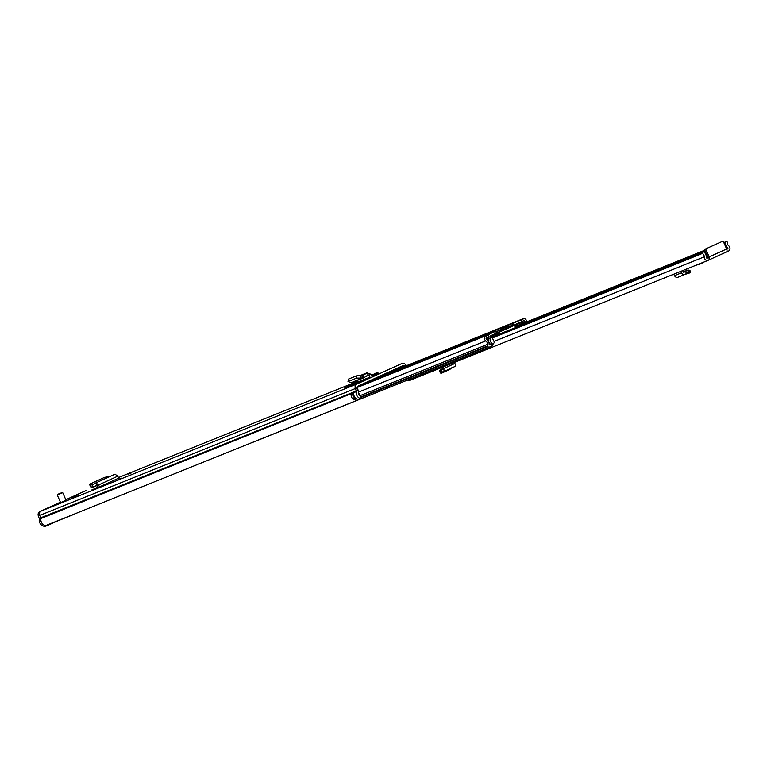 <?xml version="1.0" encoding="UTF-8"?>
<svg xmlns="http://www.w3.org/2000/svg" width="767" height="767" viewBox="0 0 767 767"><rect width="100%" height="100%" fill="white"/><g stroke="black" fill="none" stroke-linecap="round" stroke-linejoin="round"><path stroke-width="1.15" d="M109.729 476.575L104.695 477.304L90.611 483.718L89.729 484.504L90.362 486.719L93.21 487.237L92.424 485.003L90.151 484.706L90.774 486.93M96.028 482.817L115.079 474.14L95.875 482.894L96.92 485.022L93.21 487.237L97.419 485.348L93.296 487.227M115.002 474.179L117.763 476.154L118.703 478.138L99.509 486.882L98.569 484.897L95.875 482.894L92.385 485.012L92.615 485.559M371.803 376.108L378.179 373.251L377.7 372.177L372.685 375.753M349.656 385.705L344.805 387.795L349.656 385.705M368.994 377.92L364.143 380.01L368.994 377.92M118.271 479.509L121.349 478.109M128.655 474.121L131.742 472.721M65.646 500.391L60.622 502.634L57.237 494.974L62.673 492.577L57.237 494.974M77.563 495.06L71.983 497.562L77.563 495.06M377.019 374.584L371.995 376.837L377.019 374.584M56.365 521.445L47.976 525.27A5.609 4.794 68.1 0 1 47.803 525.337A5.609 4.794 68.1 0 1 42.693 524.101A5.609 4.794 68.1 0 1 40.881 518.53A1.323 1.131 68.1 0 0 40.814 517.792A1.323 1.131 -111.9 0 1 40.881 518.53A5.609 4.794 -111.9 0 0 45.665 525.596L361.065 398.696A5.609 4.794 -111.9 0 1 356.281 391.63A1.323 1.131 68.1 0 0 356.214 390.892L355.332 388.409A3.691 3.164 -111.9 0 1 356.837 384.018L401.764 363.558A3.691 3.164 -111.9 0 1 401.879 363.51A3.691 3.164 -111.9 0 1 405.992 365.341L406.222 365.773M356.281 391.63L39.299 519.173A1.323 1.131 68.1 0 0 39.232 518.434L38.35 515.951A3.691 3.164 68.1 0 1 39.855 511.56L60.459 502.26L41.437 510.927A3.691 3.164 68.1 0 0 39.932 515.319A3.691 3.164 -111.9 0 1 41.437 510.927L356.837 384.018M85.003 491.014A3.691 3.164 68.1 0 0 84.888 491.053A3.691 3.164 68.1 0 0 84.782 491.101L86.47 490.42A3.691 3.164 68.1 0 0 86.47 490.42A3.691 3.164 68.1 0 0 86.364 490.468L65.857 499.806L86.364 490.468A3.691 3.164 -111.9 0 1 86.47 490.42A3.691 3.164 -111.9 0 1 86.585 490.372M370.058 377.163L358.151 381.813A2.637 2.253 68.1 0 0 358.208 381.928L349.388 386.031L370.058 377.163A2.637 2.253 -111.9 0 1 370.001 377.048L368.218 374.881L369.071 375.168L370.864 374.219L371.803 376.089M91.839 489.931L99.509 486.882M92.5 489.672L98.195 486.978M361.065 398.696L361.084 396.376A3.231 2.761 -111.9 0 1 358.323 392.301A3.691 3.164 68.1 0 0 358.141 390.24L357.259 387.757A1.323 1.131 -111.9 0 1 357.796 386.194L402.723 365.734A1.323 1.131 -111.9 0 1 404.228 366.367L404.324 366.54M39.232 518.434L40.814 517.792L39.932 515.319L40.814 517.792L358.141 390.24M358.294 392.531A2.637 2.253 -111.9 0 1 358.975 393.49L359.349 394.334A2.637 2.253 -111.9 0 1 359.598 395.714M353.712 394.449L353.213 394.679A3.231 2.761 68.1 0 0 354.507 397.737A2.109 1.802 68.1 0 0 353.788 399.866A5.609 4.794 -111.9 0 1 351.161 393.998L353.702 392.982A5.609 4.794 68.1 0 0 356.329 398.84L356.329 398.84M353.788 399.866L356.406 398.965A1.975 1.697 68.1 0 1 356.387 398.888M362.638 375.734L367.422 372.628L360.317 375.485M362.733 375.696L363.951 377.728L368.218 374.881L367 372.848L370.864 374.219M348.41 379.119L347.997 381.765L348.41 379.119L356.713 375.772L362.561 375.744L362.523 378.054L363.951 377.728L352.072 382.551L349.675 382.445L348.381 381.429L356.636 378.102L362.523 378.054L351.085 382.656M358.151 381.813L357.441 380.394M377.7 372.177L371.449 375.379M98.368 487.342L96.949 485.003M92.385 485.012L93.315 487.218M117.763 476.154L97.486 485.463L96.92 485.022M72.76 514.849L56.394 521.435A1.975 1.697 -111.9 0 1 55.703 521.56M72.184 514.925A1.975 1.697 68.1 0 0 72.875 514.801L75.712 513.507M39.299 519.173A5.609 4.794 68.1 0 0 41.111 524.733A5.609 4.794 68.1 0 0 46.221 525.98A5.609 4.794 68.1 0 0 46.384 525.903L47.631 525.405M39.855 511.56L60.42 502.193M65.828 499.729L84.782 491.101M440.498 371.247L439.51 370.94L439.846 370.24L440.833 372.772L439.472 371.353L440.795 373.184L441.83 373.069L449.903 369.387L451.753 367.796M440.766 371.774L439.97 370.135L441.399 369.847L442.252 372.053L441.025 372.302M441.85 367.498L442.377 369.636L441.399 369.847M442.99 367.038L443.623 368.591A3.03 1.572 65.5 0 1 443.364 371.794A3.03 1.572 65.5 0 1 443.201 371.851L442.252 372.053M723.128 241.02L704.528 249.438L723.128 241.02L726.646 248.987A2.704 1.4 65.5 0 1 726.943 251.365L728.477 251.087A3.164 2.704 68.1 0 0 728.65 245.737A3.231 2.761 -111.9 0 1 727.394 242.056L726.685 241.749A1.323 1.131 68.1 0 0 725.218 242.871L724.134 243.312M727.097 251.71L726.454 251.979A2.704 1.4 65.5 0 1 726.435 251.979L709.628 259.639L726.464 251.969A2.704 1.4 65.5 0 0 726.943 251.365M707.26 258.143L707.308 258.124A0.796 0.681 68.1 0 1 706.292 257.261A5.609 4.794 -111.9 0 0 704.394 252.362A1.323 1.131 68.1 0 0 702.601 252.727L702.351 253.465A3.231 2.761 -111.9 0 1 704.211 256.868A3.164 2.704 68.1 0 0 708.267 260.291L709.485 259.323A2.704 1.4 -114.5 0 0 709.178 256.935L705.669 248.978M701.604 263.56L702.697 262.535M708.008 257.319L706.56 257.961M706.474 257.856L707.96 257.204M707.308 258.124L708.679 257.501L709.485 259.323M704.528 249.438L708.018 257.76L708.679 257.501M726.752 249.265L727.519 248.92A0.796 0.681 68.1 0 0 727.567 247.578A5.609 4.794 -111.9 0 1 725.218 242.871M407.526 380.077A3.164 2.704 68.1 0 0 409.981 380.317L708.066 260.377M492.261 337.998L702.351 253.465M682.649 270.607L683.282 271.882A0.662 0.566 68.1 0 0 684.087 272.199L687.615 270.128L689.034 270.109L689.849 270.492L689.034 270.109L689.197 272.438L690.022 272.822L688.402 272.41L687.865 270.061L683.272 271.873L687.673 270.099M673.781 274.174L674.509 275.641A3.03 2.598 68.1 0 0 678.229 277.098M682.457 275.152L690.022 272.822M680.751 271.365L681.479 272.841A3.03 2.598 68.1 0 0 685.199 274.289L688.344 272.17M688.43 272.39L687.615 270.128M686.561 273.493L685.449 271.403M454.495 362.407L454.927 363.443A3.03 1.572 65.5 0 1 454.658 366.645A3.03 1.572 65.5 0 1 454.495 366.703L443.508 371.707M511.771 326.378L513.075 323.425L513.957 325.419M486.201 335.237A2.637 2.253 68.1 0 0 485.444 335.409L488.675 334.105A2.637 2.253 -111.9 0 1 488.838 334.038M502.653 328.516A2.637 2.253 -111.9 0 1 503.823 327.039L370.758 380.288M486.134 338.084L488.33 337.202L487.86 335.284L486.259 335.591A2.943 2.512 68.1 0 0 485.808 340.874A3.298 2.819 68.1 0 1 487.39 344.412A2.502 2.148 -111.9 0 0 487.611 345.917L487.831 346.396A1.323 1.131 -111.9 0 0 489.384 347.135L491.944 345.975A1.323 1.131 -111.9 0 0 492.452 344.316L492.241 343.827A2.502 2.148 -111.9 0 0 491.455 342.763A3.298 2.819 68.1 0 1 490.18 339.244A2.771 2.368 -111.9 0 0 490.199 338.333L490.036 336.972A1.323 1.131 68.1 0 1 490.65 335.725L495.971 333.3A0.662 0.566 68.1 0 1 496.556 333.396L497.841 334.757M498.425 333.386L495.722 331.334A2.637 2.253 68.1 0 0 495.175 331.488L489.854 333.913A3.298 2.819 68.1 0 0 488.32 337.029L488.483 338.391A0.796 0.681 -111.9 0 1 488.474 338.65A5.273 4.516 68.1 0 0 490.525 344.278L489.106 344.901A5.273 4.516 68.1 0 0 486.575 339.235A0.959 0.825 68.1 0 1 486.719 337.509L486.259 335.591M251.94 442.597A1.323 1.131 68.1 0 0 252.343 442.511L489.308 347.173M492.241 343.827L489.106 345.006M514.043 325.39A0.662 0.566 -111.9 0 1 514.35 324.93L519.671 322.504A1.323 1.131 -111.9 0 1 520.994 322.869L521.828 323.837M370.71 380.307L507.054 325.735A2.637 2.253 68.1 0 0 505.808 327.749L505.75 329.072M513.075 323.425A2.637 2.253 -111.9 0 1 513.554 323.118L518.875 320.692A3.298 2.819 -111.9 0 1 518.981 320.654A3.298 2.819 -111.9 0 1 522.183 321.603L523.075 322.639A0.796 0.681 68.1 0 0 523.267 322.802A5.273 4.516 -111.9 0 1 523.688 323.089M495.722 331.334L496.671 333.501M488.33 337.202L486.46 337.605M248.46 444.074L246.897 444.707A1.323 1.131 -111.9 0 1 246.485 444.793M522.298 321.728L521.205 320.098L522.5 319.082A2.943 2.512 -111.9 0 1 526.708 321.872M520.218 320.501L521.205 320.098M522.308 321.728L523.593 320.711A0.959 0.825 -111.9 0 1 524.964 321.747A5.273 4.516 -111.9 0 0 524.906 322.6M249.965 443.393L248.537 444.045A1.323 1.131 -111.9 0 1 248.134 444.131M511.666 323.607L518.875 320.692M514.283 325.313L497.371 332.974L514.398 325.246L515.319 327.662M497.515 332.926L498.224 334.537M492.356 344.095L493.248 343.98L494.427 342.322L492.222 337.672L495.348 335.812M504.724 329.657L506.575 328.765M505.942 327.01L501.129 329.206A16.337 13.979 -111.9 0 1 497.783 332.734M498.473 332.514L499.192 334.144M500.007 331.814L501.848 330.999M504.849 329.628L499.01 332.245M498.818 332.312L499.979 331.756M507.773 328.334L504.935 329.599M511.666 326.531L507.092 328.64M507.351 328.458L509.978 327.288M490.142 336.742L495.894 334.124L490.065 336.464M501.129 329.206L504.36 327.902L501.666 330.941M505.884 327.212L504.36 327.902M511.637 326.454L509.94 327.212M507.754 328.295L507.064 328.592M504.705 329.628L501.81 330.922M507.342 328.429L506.421 328.842M498.013 334.958L496.757 334.268M520.122 323.08L514.561 325.611M515.683 327.921L516.143 326.339M118.434 477.563L357.853 381.228L118.425 477.563M405.992 365.341L379.349 376.376M38.35 515.951L357.259 387.757M351.161 393.998L351.43 394.622A0.796 0.681 68.1 0 0 352.369 395.063L353.213 394.679M353.664 393.72L351.602 394.545L351.257 393.759M353.999 399.933A1.975 1.697 -111.9 0 1 354.843 397.709L354.728 397.613M352.36 394.928L352.379 394.919A0.662 0.566 -111.9 0 1 351.602 394.545L351.43 394.622M361.075 375.562L361.046 377.872M356.674 375.792L356.636 378.102M365.811 376.482L369.071 375.168M367 372.848L360.432 375.494M58.589 493.967L61.053 492.98L58.589 493.967M706.302 257.453L707.797 256.849M726.742 249.227L727.519 248.92M702.601 252.727L492.289 337.346M494.034 341.43L704.211 256.868M706.254 256.149L707.308 255.727M726.253 248.105L727.567 247.578M705.189 250.934L515.808 327.125M726.646 248.987L709.178 256.935M681.479 272.841L674.509 275.641M697.328 264.701L701.968 263.311M442.463 369.004L439.97 370.135M454.927 363.443L443.623 368.591M485.521 335.371L357.201 387.009L485.444 335.409M357.173 387.297L480.804 337.557M365.38 382.743L503.823 327.039M358.352 392.158L485.808 340.874M359.704 395.791L487.39 344.412M489.116 344.853L490.525 344.278M486.738 339.35L488.474 338.65M361.084 396.827L487.611 345.917M361.075 397.402L487.831 346.396M490.429 335.86L496.594 333.329M507.054 325.735L513.554 323.118M505.808 327.749L511.925 325.294M488.675 334.105L495.175 331.488M482.673 336.809L489.854 333.913M523.075 322.639L522.03 323.751M522.183 321.603L520.477 323.08M488.291 337.039L490.036 336.972M486.508 339.187L490.199 338.333M490.631 344.393L492.452 344.316M523.593 320.711L522.5 319.082L373.663 378.965M522.989 322.543L524.964 321.747M496.441 331.526L500.717 329.8M86.47 490.42L84.888 491.053M72.817 514.83L56.336 521.455M47.803 525.337L46.221 525.98M61.974 492.798L57.87 494.6M62.673 492.577L66.048 500.247M701.517 263.589L695.899 265.267M409.885 380.355L708.171 260.339M490.132 337.796L703.195 252.065M514.993 326.589L704.863 250.186M723.808 242.564L725.879 241.73M689.974 270.348L690.147 272.678M684.912 274.433L677.932 277.242M442.454 368.994L439.932 370.145M454.658 366.645L443.364 371.794M357.192 387.479L485.847 335.706M252.305 442.53L489.346 347.154M488.761 334.067L495.252 331.459M375.466 378.15L523.036 318.775M246.849 444.726L248.498 444.064M511.704 323.578L518.981 320.654M514.398 325.246L515.443 327.614M497.371 332.974L498.09 334.594M493.248 343.98L492.443 344.306M496.009 334.057L490.065 336.445"/></g></svg>
